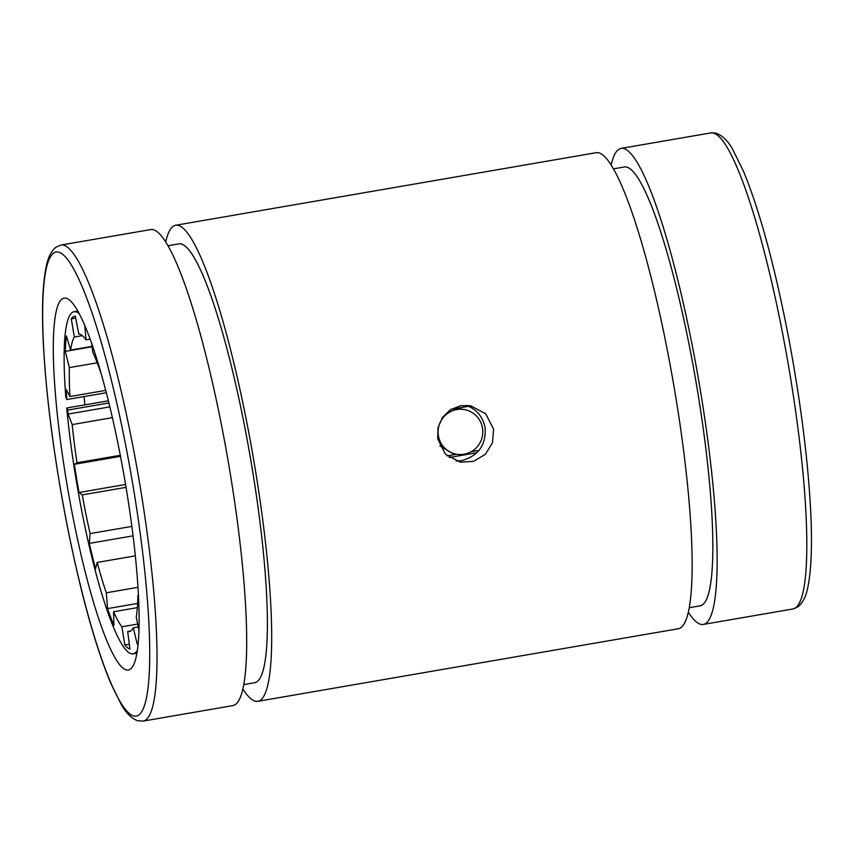 <?xml version="1.0" encoding="UTF-8"?>
<svg xmlns="http://www.w3.org/2000/svg" width="854" height="854" viewBox="0 0 854 854"><rect width="100%" height="100%" fill="white"/><g stroke="black" fill="none" stroke-linecap="round" stroke-linejoin="round"><path stroke-width="1.28" d="M437.718 438.828L438.038 427.64L442.489 417.414L450.442 409.706L460.744 405.703L470.533 405.746L485.702 413.752L493.58 429.188L492.491 442.81L485.36 454.275L473.586 461.363L460.285 462.195L445.425 454.232L437.718 438.828M456.079 461.075L461.47 460.68C478.272 456.089 486.161 445.083 485.125 427.662C482.873 416.72 476.564 409.269 466.231 405.308M65.769 298.131A188.702 28.865 -99.8 0 0 68.309 492.117A188.702 28.865 -99.8 0 0 130.715 668.853A188.702 28.865 -99.8 0 0 124.663 479.169A188.702 28.865 -99.8 0 0 66.804 298.43A188.702 28.865 -99.8 0 0 65.769 298.131M143.173 721.086L232.843 705.617A241.543 36.957 -99.8 0 0 229.32 467.949A241.543 36.957 -99.8 0 0 152.802 229.587A241.543 36.957 -99.8 0 0 150.71 229.566L61.029 245.034L55.99 247.19C50.984 251.332 47.632 258.25 45.956 267.932C42.572 285.022 41.697 310.216 43.34 343.5C46.073 394.826 53.332 452.001 65.139 515.026C78.92 586.655 94.004 642.454 110.379 682.421L121.289 704.55C126.104 713.09 131.559 718.481 137.643 720.733L143.173 721.086A241.543 36.957 -99.8 0 0 139.64 483.428A241.543 36.957 -99.8 0 0 63.121 245.055A241.543 36.957 -99.8 0 0 61.029 245.034M611.154 164.993A241.543 36.957 80.2 0 1 621.157 148.382A241.543 36.957 80.2 0 1 623.249 148.404A241.543 36.957 80.2 0 1 699.768 386.777A241.543 36.957 80.2 0 1 703.29 624.434A241.543 36.957 80.2 0 1 688.303 612.137M84.845 404.86A173.608 26.559 80.2 0 1 84.13 396.566M613.482 168.857L624.359 166.978A222.67 34.064 80.2 0 1 626.292 167A222.67 34.064 80.2 0 1 696.832 386.745A222.67 34.064 80.2 0 1 700.088 605.838L689.199 607.717M257.844 701.305L678.3 628.747A241.543 36.957 -99.8 0 0 674.777 391.089A241.543 36.957 -99.8 0 0 598.259 152.717A241.543 36.957 -99.8 0 0 596.156 152.695L175.7 225.253A241.543 36.957 80.2 0 1 177.792 225.275A241.543 36.957 80.2 0 1 254.321 463.637A241.543 36.957 80.2 0 1 257.844 701.305A241.543 36.957 80.2 0 1 242.846 689.007M165.697 241.863A241.543 36.957 80.2 0 1 175.7 225.253M168.024 245.728L178.902 243.849A222.67 34.064 80.2 0 1 180.834 243.86A222.67 34.064 80.2 0 1 251.386 463.615A222.67 34.064 80.2 0 1 254.631 682.709L243.753 684.588M464.085 454.232A22.642 22.343 -79.7 0 1 438.444 427.929A22.642 22.343 -79.7 0 1 482.788 432.017A22.642 22.343 -79.7 0 1 464.085 454.232M450.784 409.493A22.642 22.343 -79.7 0 1 460.85 408.981L464.469 409.642M456.388 454.2L452.791 453.549L439.821 445.895M456.612 454.243L447.144 455.876M479.009 450.378L471.152 451.734M468.622 406.269L451.125 409.29M476.852 452.737L449.215 457.509M106.344 392.733L66.815 399.555A169.081 25.866 -99.8 0 1 66.11 389.435L69.953 396.544A150.966 23.101 80.2 0 1 69.334 367.604L65.299 351.378A169.081 25.866 -99.8 0 1 66.431 335.964L70.626 350.065A150.966 23.101 80.2 0 1 74.309 337.02L71.277 318.798L75.632 318.04M74.309 337.02L82.272 335.643M70.626 350.065L92.029 346.372M71.277 318.798A169.081 25.866 -99.8 0 1 74.821 316.193A169.081 25.866 -99.8 0 1 75.248 316.14L78.846 334.01A150.966 23.101 80.2 0 1 85.998 339.839L84.792 325.417M85.998 339.839L90.161 339.113M91.645 343.287L92.723 352.029A150.966 23.101 80.2 0 1 101.615 375.162M138.519 597.384L137.846 595.59A150.966 23.101 80.2 0 1 136.256 617.207L138.946 630.273M137.846 595.59L138.433 595.484M138.337 641.439A169.081 25.866 -99.8 0 1 137.28 644.258L133.267 627.797A150.966 23.101 80.2 0 1 129.242 631.576A150.966 23.101 80.2 0 1 127.684 631.512L129.936 649.157A169.081 25.866 -99.8 0 1 124.844 645.016L121.887 626.783L137.665 624.06M127.684 631.512L130.683 630.989M133.267 627.797L138.263 626.932M121.887 626.783A150.966 23.101 80.2 0 1 113.582 611.742L113.934 625.256A169.081 25.866 -99.8 0 1 107.54 608.614L106.302 592.793L137.964 587.328M113.582 611.742L137.345 607.642M129.306 644.247L124.844 645.016M106.302 592.793A150.966 23.101 80.2 0 1 97.185 562.444L95.552 568.721A169.081 25.866 -99.8 0 1 89.328 543.39L90.097 533.601L131.858 526.395M97.185 562.444L135.327 555.858M137.601 603.426L107.54 608.614M90.097 533.601A150.966 23.101 80.2 0 1 82.251 494.893L79.006 492.512L125.57 484.474M82.251 494.893L126.05 487.346M133.064 535.842L89.328 543.39M120.499 456.335L74.373 464.298L76.977 462.772A150.966 23.101 80.2 0 1 72.206 424.587L68.085 414.073L109.856 406.867M72.206 424.587L112.386 417.649M76.977 462.772L120.307 455.299M108.917 402.971L67.712 410.08A169.081 25.866 -99.8 0 0 68.085 414.073M74.373 464.298A169.081 25.866 -99.8 0 0 79.006 492.512M65.299 351.378L92.072 346.756M69.334 367.604L97.217 362.801M69.953 396.544L105.736 390.363M66.815 399.555L65.843 397.462A173.608 26.559 80.2 0 1 74.052 311.731A173.608 26.559 80.2 0 1 79.326 313.781M137.377 650.182A173.608 26.559 80.2 0 1 133.085 653.886A173.608 26.559 80.2 0 1 66.74 407.988L67.712 410.08M108.383 400.804L66.74 407.988M58.221 252.026A235.501 36.028 80.2 0 1 147.849 606.03A235.501 36.028 80.2 0 1 82.582 594.181A235.501 36.028 80.2 0 1 58.221 252.026M712.93 132.936A241.543 36.957 80.2 0 1 789.448 371.298A241.543 36.957 80.2 0 1 792.971 608.966L798.01 606.81C803.016 602.668 806.368 595.75 808.044 586.068C811.428 568.977 812.303 543.784 810.659 510.5C807.927 459.174 800.668 401.999 788.861 338.974C775.08 267.345 759.996 211.546 743.62 171.579L732.711 149.45C727.619 140.269 721.715 134.761 714.979 132.946L710.827 132.914A241.543 36.957 80.2 0 1 712.93 132.936M710.827 132.914L621.157 148.382M792.971 608.966L703.29 624.434M77.842 311.069L74.052 311.731M136.886 653.235L133.085 653.886"/></g></svg>
